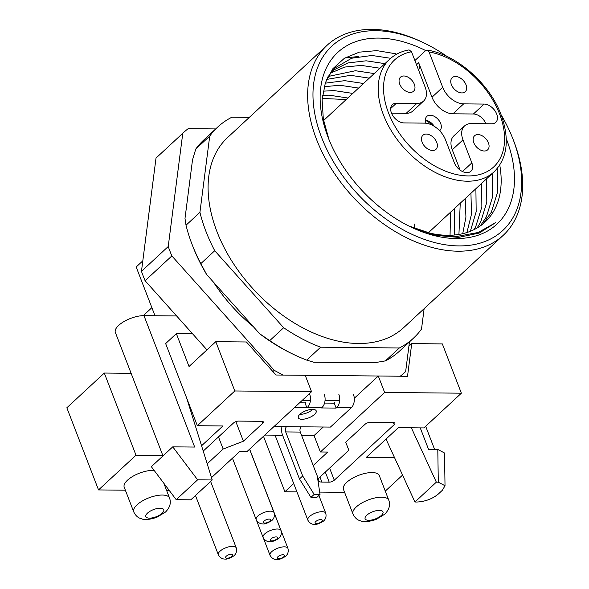 <?xml version="1.0" encoding="UTF-8"?>
<svg xmlns="http://www.w3.org/2000/svg" width="589" height="589" viewBox="0 0 589 589"><rect width="100%" height="100%" fill="white"/><g stroke="black" fill="none" stroke-linecap="round" stroke-linejoin="round"><path stroke-width="0.88" d="M416.879 103.414A19.194 12.465 47.2 0 0 423.594 101.058L412.889 110.982A19.194 12.465 -132.8 0 1 406.174 113.338L416.879 103.414L396.419 103.215A11.515 7.48 47.2 0 0 392.392 104.621A11.515 7.48 47.2 0 0 391.449 112.985A11.515 7.48 47.2 0 0 404.025 122.924L424.485 123.13A19.194 12.465 47.2 0 1 445.446 139.696L454.318 162.697A11.515 7.48 47.2 0 0 462.122 171.347A11.515 7.48 47.2 0 0 470.92 171.23A11.515 7.48 47.2 0 0 471.855 162.873L462.983 139.873L452.278 149.797A19.194 12.465 -132.8 0 1 453.847 135.86L464.552 125.936A19.194 12.465 47.2 0 0 462.983 139.873M485.903 123.727A11.515 7.48 47.2 0 0 473.409 113.994L452.948 113.795A19.194 12.465 -132.8 0 1 431.995 97.222L442.7 87.297L429.057 51.942L427.18 50.08C456.453 54.497 489.555 83.469 501.055 114.649C509.816 139.159 507.512 158.205 494.127 171.789A76.776 49.851 -132.8 0 1 435.514 172.555A76.776 49.851 -132.8 0 1 383.461 114.914A76.776 49.851 -132.8 0 1 389.734 59.18C394.983 54.35 401.433 51.25 409.09 49.903L411.512 51.766L425.155 87.128A19.194 12.465 47.2 0 1 423.594 101.058M388.784 500.208L379.279 475.566A19.194 7.635 158.9 0 0 365.673 473.254A19.194 7.635 158.9 0 0 346.752 482.332A19.194 7.635 158.9 0 0 343.461 489.385L352.973 514.028A19.194 7.635 -21.1 0 1 356.264 506.974A19.194 7.635 -21.1 0 1 375.186 497.896A19.194 7.635 -21.1 0 1 388.784 500.208C390.566 504.987 389.211 509.662 384.713 514.226L375.819 519.594C368.419 521.78 363.715 522.333 361.69 521.25L358.863 520.271C358.922 520.264 355.462 519.248 352.973 514.028M154.185 470.464A19.194 7.635 158.9 0 0 127.511 480.182A19.194 7.635 158.9 0 0 124.22 487.236L133.725 511.878A19.194 7.635 -21.1 0 1 137.016 504.825A19.194 7.635 -21.1 0 1 155.938 495.747A19.194 7.635 -21.1 0 1 169.544 498.058C171.325 502.844 169.971 507.512 165.465 512.077L156.578 517.444C149.179 519.631 144.467 520.183 142.45 519.108L139.615 518.129C139.674 518.114 136.221 517.105 133.725 511.878M436.743 142.361A9.593 6.229 47.2 0 0 430.242 135.153A9.593 6.229 47.2 0 0 422.917 135.249A9.593 6.229 47.2 0 0 422.129 142.214A9.593 6.229 47.2 0 0 428.637 149.422A9.593 6.229 47.2 0 0 435.963 149.326A9.593 6.229 47.2 0 0 436.743 142.361M488.421 142.869A9.593 6.229 47.2 0 0 481.92 135.661A9.593 6.229 47.2 0 0 474.587 135.757A9.593 6.229 47.2 0 0 473.806 142.722A9.593 6.229 47.2 0 0 480.315 149.93A9.593 6.229 47.2 0 0 487.64 149.834A9.593 6.229 47.2 0 0 488.421 142.869M466.009 84.779A9.593 6.229 47.2 0 0 459.501 77.579A9.593 6.229 47.2 0 0 452.175 77.674A9.593 6.229 47.2 0 0 451.395 84.639A9.593 6.229 47.2 0 0 457.903 91.847A9.593 6.229 47.2 0 0 465.229 91.751A9.593 6.229 47.2 0 0 466.009 84.779M414.332 84.279A9.593 6.229 47.2 0 0 407.831 77.071A9.593 6.229 47.2 0 0 400.498 77.166A9.593 6.229 47.2 0 0 399.717 84.131A9.593 6.229 47.2 0 0 406.226 91.339A9.593 6.229 47.2 0 0 413.552 91.243A9.593 6.229 47.2 0 0 414.332 84.279M426.009 123.226A9.593 6.229 -132.8 0 1 426.841 116.386A9.593 6.229 -132.8 0 1 434.167 116.291A9.593 6.229 -132.8 0 1 440.675 123.499A9.593 6.229 -132.8 0 1 439.887 130.463A9.593 6.229 -132.8 0 1 439.608 130.699M434.248 126.326A9.593 6.229 47.2 0 0 425.398 120.2M442.7 87.297A19.194 12.465 47.2 0 0 463.653 103.87L452.948 113.795M464.552 125.936A19.194 12.465 47.2 0 1 471.259 123.587L491.719 123.786A11.515 7.48 47.2 0 0 495.747 122.372A11.515 7.48 47.2 0 0 495.327 111.336A11.515 7.48 47.2 0 0 484.114 104.069L463.653 103.87M431.995 97.222L418.683 62.721A11.515 7.48 -132.8 0 1 418.573 70.069M125.361 490.195L98.532 489.93L66.837 407.787L104.305 373.051L136 455.194L162.814 455.459M131.119 373.316L104.305 373.051M192.588 333.801L176.354 333.639L165.649 343.564L197.344 425.707L234.812 390.971L311.552 391.722L247.321 451.27L240.01 451.196L211.503 477.635M149.783 206.606L149.643 207.696M154.995 315.741L136.184 266.986L142.81 260.839M313.208 465.501L327.712 452.057L320.401 451.984L384.632 392.443L461.364 393.194L423.896 427.931L398.319 427.68L366.211 457.454L394.578 457.727M301.612 435.44L314.062 435.558L320.401 451.984M264.792 435.08L282.617 435.249M149.834 206.202A134.358 87.238 47.2 0 0 149.363 206.989M370.054 422.387L393.445 422.615A3.836 1.524 -21.1 0 1 394.88 423.219A3.836 1.524 -21.1 0 1 394.225 424.632L334.28 480.204A3.836 1.524 -21.1 0 1 329.214 482.163L321.903 482.089A9.593 3.821 -21.1 0 1 318.303 480.58A9.593 3.821 -21.1 0 1 319.952 477.053L348.85 450.261L345.721 442.206L364.989 424.345A3.836 1.524 -21.1 0 1 370.054 422.387M263.489 436.287L284.892 491.756L296.937 491.874M319.665 492.095L344.602 492.345M385.28 491.123L402.567 475.095M284.892 491.756L293.727 483.562M261.899 421.326A3.836 1.524 -21.1 0 1 263.335 421.93A3.836 1.524 -21.1 0 1 262.679 423.336L261.899 421.326L238.508 421.098A3.836 1.524 -21.1 0 0 233.443 423.057L203.22 451.078M207.195 463.823L223.15 449.032L243.412 441.205L262.679 423.336M166.665 490.6L169.382 490.622M201.563 445.763L222.929 425.957L197.344 425.707M98.532 489.93L136 455.194M354.291 398.26L378.293 376.01L407.522 376.297L411.726 343.608L442.346 343.91L461.364 393.194M378.293 376.01L384.632 392.443M176.354 333.639L189.032 366.498L215.795 341.686L246.423 341.988L275.976 375.009L305.212 375.296L311.552 391.722M215.795 341.686L234.812 390.971M339.654 400.704L325.04 400.564L339.654 400.704M310.425 400.417L302.253 400.343L310.425 400.417M414.899 60.549L425.626 50.602L427.18 50.08M314.062 435.558L323.273 427.018M408.899 346.222L411.726 343.608M235.858 421.643L243.412 441.205M218.482 436.928L223.15 449.032M345.736 442.192L348.85 450.261M386.016 439.085L414.936 502.012L416.887 502.034C425.067 501.6 432.149 498.993 438.12 494.215L442.398 490.247L445.019 485.734L438.297 482.185L436.346 482.163L411.358 427.805M420.259 427.894L428.542 449.355L437.796 449.444L444.526 453L445.019 485.734M162.984 455.908L115.356 332.468A19.194 7.635 -21.1 0 1 123.859 321.623A19.194 7.635 -21.1 0 1 143.966 315.638L194.679 447.066L172.754 446.845L151.344 466.694L176.207 499.671L190.821 499.818L212.231 479.969L186.684 398.068M172.754 446.845L197.617 479.821L212.231 479.969M143.966 315.638L176.612 315.954M414.936 502.012L436.346 482.163M176.207 499.671L197.617 479.821M406.174 113.338L391.538 113.191M460.112 170.103L452.278 149.797M213.461 282.124A126.679 82.254 47.2 0 0 253.226 326.549M409.458 341.892L405.644 371.6A163.146 105.932 -132.8 0 1 405.129 372.079A163.146 105.932 -132.8 0 1 400.218 376.224L283.287 375.083A163.146 105.932 -132.8 0 1 274.238 370.312L171.848 255.921A163.146 105.932 -132.8 0 1 168.226 246.526L182.774 133.283A163.146 105.932 -132.8 0 1 183.282 132.797A163.146 105.932 -132.8 0 1 188.2 128.652L215.699 128.925M206.967 349.873L145.093 280.732A163.146 105.932 -132.8 0 1 141.463 271.338L156.011 158.095A163.146 105.932 -132.8 0 1 156.527 157.609L183.282 132.797M182.774 133.283L156.011 158.095M168.226 246.526L141.463 271.338M274.238 370.312L272.891 371.563M171.848 255.921L145.093 280.732M414.634 228.436A76.776 49.851 47.2 0 0 414.619 224.078M447.132 56.544A125.722 81.635 47.2 0 0 423.918 42.923A125.722 81.635 47.2 0 0 321.572 137.37A125.722 81.635 47.2 0 0 458.831 245.915A125.722 81.635 47.2 0 0 513.048 139.247A125.722 81.635 47.2 0 0 512.916 138.923A125.722 81.635 47.2 0 0 501.092 114.752M512.916 138.923L513.696 140.926A129.558 84.124 -132.8 0 1 513.829 141.264A129.558 84.124 -132.8 0 1 503.249 235.305A129.558 84.124 -132.8 0 1 404.341 236.601A129.558 84.124 -132.8 0 1 316.507 139.328A129.558 84.124 -132.8 0 1 327.086 45.287A129.558 84.124 -132.8 0 1 421.982 41.996L423.918 42.923M503.249 235.305L403.701 327.602A129.558 84.124 -132.8 0 1 304.785 328.898A129.558 84.124 -132.8 0 1 216.958 231.624A129.558 84.124 -132.8 0 1 227.531 137.583L327.086 45.287M328.905 139.35L323.317 118.985L322.117 99.806L325.378 82.703L332.925 68.633L344.403 58.267L359.29 52.156L376.739 50.625L396.036 53.82M506.268 138.673A117.086 76.025 -132.8 0 1 506.466 139.181A117.086 76.025 -132.8 0 1 411.151 227.14A117.086 76.025 -132.8 0 1 328.264 137.738A117.086 76.025 -132.8 0 1 328.147 137.436A117.086 76.025 -132.8 0 1 425.67 50.558M384.919 63.649L366.174 60.807L347.863 62.957L332.542 70.577M327.565 77.343L335.296 67.772L351.633 58.23L371.931 55.469L390.706 58.311M374.214 73.573L355.469 70.732L328.08 76.504M330.377 73.198L344.661 67.072L361.226 65.394L379.971 68.228M363.509 83.498L344.764 80.656L325.216 83.182M326.63 79.434L350.521 75.318L369.266 78.153M352.804 93.423L334.059 90.581L323.155 91.162M324.156 86.708L339.816 85.243L358.561 88.078M322.514 95.293L329.111 95.168L347.856 98.002M483.017 223.857L491.344 212.224L497.528 192.235L497.256 168.483M408.678 225.926A107.485 69.789 47.2 0 0 485.034 222.097A107.485 69.789 47.2 0 0 499.752 165.067M477.075 228.002L480.639 222.149L486.801 202.321L486.602 178.762M492.36 173.424L492.566 196.976L486.396 216.811L480.374 225.874M470.331 231.293L476.17 211.745L475.897 188.686M481.655 183.348L481.861 206.901L475.691 226.736L474.064 229.636M462.74 233.664L465.928 217.105L465.192 198.611M470.95 193.273L471.472 214.249L466.937 232.508M454.222 235.011L454.487 208.535M460.245 203.198L458.927 234.422M195.798 149.01L192.529 159.788L184.998 218.431L186.014 225.241A143.952 93.474 47.2 0 0 192.08 244.42A143.952 93.474 47.2 0 0 192.22 244.788A143.952 93.474 47.2 0 0 200.82 263.622L214.735 250.723A143.952 93.474 -132.8 0 1 199.929 212.342L209.721 136.111L195.798 149.01A143.952 93.474 47.2 0 1 203.831 139.932L217.746 127.025A143.952 93.474 -132.8 0 1 231.889 117.211L249.324 117.38M424.139 308.658L421.51 329.074A143.952 93.474 -132.8 0 1 413.485 338.16A143.952 93.474 -132.8 0 1 399.342 347.974L385.427 360.88L374.206 362.772L313.657 362.183L306.722 360.107L320.637 347.208A143.952 93.474 -132.8 0 1 283.655 327.727L214.735 250.723M283.655 327.727L269.74 340.626A143.952 93.474 47.2 0 0 294.132 354.711L292.188 353.783A140.116 90.978 -132.8 0 1 259.646 333.727L206.629 274.496A140.116 90.978 -132.8 0 1 193.001 246.798L192.22 244.788M294.132 354.711A143.952 93.474 47.2 0 0 306.722 360.107M385.427 360.88A143.952 93.474 47.2 0 0 399.57 351.059L413.485 338.16M209.721 136.111A143.952 93.474 -132.8 0 1 217.746 127.025M186.014 225.241L199.929 212.342M399.342 347.974L320.637 347.208M269.74 340.626L259.646 333.727M206.629 274.496L200.82 263.622M408.766 225.97L433.327 234.245L456.924 236.447L478.143 232.486L495.717 222.62L479.196 233.06L458.61 237.404L435.3 235.328L410.813 226.964M344.808 58.016L358.296 56.507M425.405 120.384A13.437 8.725 -132.8 0 1 431.752 124.949M312.612 409.362A9.593 3.821 158.9 0 0 302.555 412.359A9.593 3.821 158.9 0 0 298.306 417.778A9.593 3.821 158.9 0 0 301.907 419.287A9.593 3.821 158.9 0 0 311.956 416.29A9.593 3.821 158.9 0 0 316.212 410.872A9.593 3.821 158.9 0 0 312.612 409.362M299.838 414.354A9.593 3.821 158.9 0 0 300 414.361A9.593 3.821 158.9 0 0 312.774 409.37M320.018 494.458L314.165 494.399L310.955 497.381L316.801 497.433L320.018 494.458L317.302 476.111L300.309 432.076A3.836 2.489 90.6 0 1 301.185 426.804L330.414 427.091L351.287 407.735A9.593 6.221 -89.4 0 0 353.474 394.564M324.237 394.277A9.593 6.221 -89.4 0 1 322.058 407.448L321.52 407.949L336.135 408.089L336.672 407.595A9.593 6.221 90.6 0 0 338.859 394.416M294.338 407.684L306.906 407.809L307.443 407.308A9.593 6.221 90.6 0 0 309.623 394.129M301.185 426.804L274.003 426.539M324.568 403.067L334.235 403.163L334.773 402.662M299.58 402.824L304.999 402.876L305.536 402.375M304.999 402.876L306.906 407.809M334.235 403.163L336.135 408.089M282.021 426.613A9.593 6.221 -89.4 0 0 282.484 434.91L299.477 478.945L302.687 475.964L285.694 431.928A3.836 2.489 -89.4 0 1 286.571 426.657M302.687 475.964L314.165 494.399M310.955 497.381L299.477 478.945M411.512 51.766A72.94 47.363 47.2 0 0 388.526 112.955A72.94 47.363 47.2 0 0 468.159 175.927A72.94 47.363 47.2 0 0 499.612 114.045A72.94 47.363 47.2 0 0 429.057 51.942M162.115 513.255A9.593 3.821 158.9 0 0 160.156 508.226A9.593 3.821 158.9 0 0 147.5 513.115A9.593 3.821 158.9 0 0 149.451 518.151A9.593 3.821 158.9 0 0 162.115 513.255M381.355 515.404A9.593 3.821 158.9 0 0 379.404 510.368A9.593 3.821 158.9 0 0 366.741 515.265A9.593 3.821 158.9 0 0 368.699 520.293A9.593 3.821 158.9 0 0 381.355 515.404M416.519 64.731L418.683 62.721M319.96 477.046L321.903 482.089M329.214 482.163L325.319 472.076M394.225 424.632L393.445 422.615M329.612 468.1L334.28 480.204M438.297 482.185L437.796 449.444M462.512 171.539L471.855 162.873M473.409 113.994L484.114 104.069M390.684 108.531L396.419 103.215M270.454 511.178A9.593 3.821 -21.1 0 1 274.062 512.688C275.446 518.025 271.75 520.691 271.257 520.978C267.104 523.326 264.321 524.298 262.908 523.879C263.092 523.864 258.888 524.534 256.149 519.594A9.593 3.821 -21.1 0 1 260.404 514.175A9.593 3.821 -21.1 0 1 270.454 511.178M264.866 523.054A3.836 1.524 158.9 0 0 269.931 521.096A3.836 1.524 158.9 0 0 269.151 519.086A3.836 1.524 158.9 0 0 264.086 521.037A3.836 1.524 158.9 0 0 264.866 523.054M322.131 511.686A9.593 3.821 -21.1 0 1 325.732 513.188C327.123 518.534 323.427 521.199 322.934 521.479C318.782 523.835 315.998 524.799 314.585 524.387C314.769 524.372 310.565 525.042 307.826 520.102A9.593 3.821 -21.1 0 1 312.082 514.676A9.593 3.821 -21.1 0 1 322.131 511.686M316.543 523.562A3.836 1.524 158.9 0 0 321.609 521.604A3.836 1.524 158.9 0 0 320.821 519.586A3.836 1.524 158.9 0 0 315.763 521.545A3.836 1.524 158.9 0 0 316.543 523.562M143.399 315.638A9.593 6.229 -132.8 0 1 143.937 315.034L143.311 315.638M232.64 546.342A9.593 3.821 -21.1 0 1 236.241 547.844C237.625 553.189 233.929 555.854 233.435 556.134C229.283 558.49 226.5 559.454 225.086 559.042C225.278 559.027 221.066 559.697 218.335 554.757A9.593 3.821 -21.1 0 1 219.977 551.23A9.593 3.821 -21.1 0 1 232.64 546.342M227.045 558.217A3.836 1.524 158.9 0 0 232.11 556.259A3.836 1.524 158.9 0 0 231.33 554.242A3.836 1.524 158.9 0 0 226.264 556.2A3.836 1.524 158.9 0 0 227.045 558.217M284.318 546.842A9.593 3.821 -21.1 0 1 287.918 548.352C289.302 553.697 285.606 556.355 285.113 556.642C280.96 558.99 278.177 559.962 276.764 559.55C276.955 559.535 272.744 560.198 270.012 555.265A9.593 3.821 -21.1 0 1 271.654 551.738A9.593 3.821 -21.1 0 1 284.318 546.842M278.722 558.718A3.836 1.524 158.9 0 0 283.788 556.767A3.836 1.524 158.9 0 0 283.007 554.75A3.836 1.524 158.9 0 0 277.942 556.708A3.836 1.524 158.9 0 0 278.722 558.718M277.39 529.01A9.593 3.821 -21.1 0 1 280.99 530.52C282.374 535.865 278.678 538.523 278.185 538.81C274.032 541.158 271.249 542.13 269.836 541.718C270.027 541.703 265.816 542.366 263.077 537.426A9.593 3.821 -21.1 0 1 264.726 533.899A9.593 3.821 -21.1 0 1 277.39 529.01M271.794 540.886A3.836 1.524 158.9 0 0 276.859 538.928A3.836 1.524 158.9 0 0 276.079 536.918A3.836 1.524 158.9 0 0 271.014 538.876A3.836 1.524 158.9 0 0 271.794 540.886M322.058 407.448L307.443 407.308M351.287 407.735L336.672 407.595M300.309 432.076L285.694 431.928M169.544 498.058L163.83 483.252M494.127 171.789L428.336 232.78M389.734 59.18L323.589 120.502M425.678 426.281L434.601 449.414M405.129 372.079L400.653 376.231M450.048 235.254L450.6 212.143M322.205 98.437L346.199 99.541M249.559 449.193L274.062 512.688M232.464 458.198L256.149 519.594M318.907 495.489L325.732 513.188M275.056 435.175L307.826 520.102M210.626 481.456L236.241 547.844M195.467 495.504L218.335 554.757M143.937 315.034L151.881 307.664M249.633 449.127L287.918 548.352M263.393 538.11L270.012 555.265M249.596 449.164L280.99 530.52M256.465 520.278L263.077 537.426"/></g></svg>
